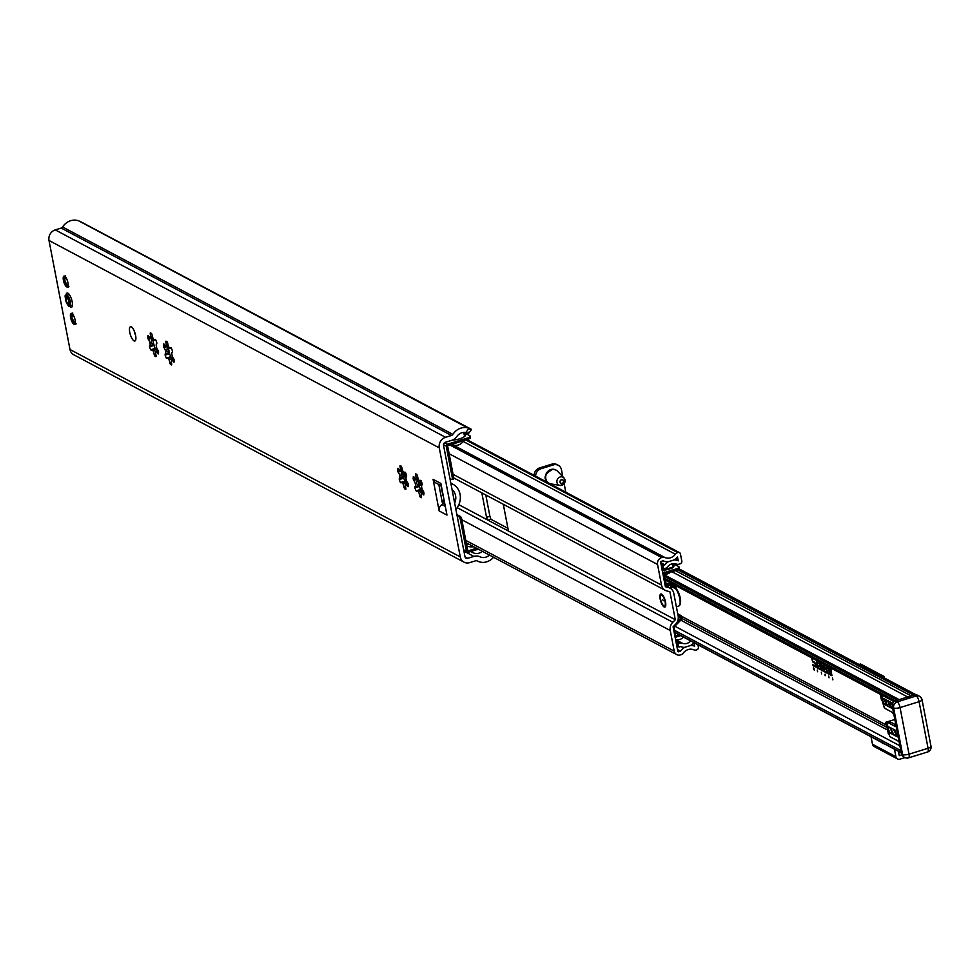 <?xml version="1.0" encoding="UTF-8"?>
<svg xmlns="http://www.w3.org/2000/svg" width="980" height="980" viewBox="0 0 980 980"><rect width="100%" height="100%" fill="white"/><g stroke="black" fill="none" stroke-linecap="round" stroke-linejoin="round"><path stroke-width="1.47" d="M134.248 331.007A7.46 2.462 -107.2 0 0 135.595 335.368M135.608 335.43A7.46 2.462 72.8 0 1 134.873 341.003A7.46 2.462 72.8 0 1 130.328 334.609A7.46 2.462 72.8 0 1 130.475 326.757A7.46 2.462 72.8 0 1 135.608 335.43M69.286 305.919A7.46 2.462 -107.2 0 0 72.14 306.593A7.46 2.462 -107.2 0 0 72.177 301.73A7.46 2.462 -107.2 0 0 68.012 293.253A7.46 2.462 -107.2 0 0 66.04 295.421M493.553 557.277A14.418 12.912 -62 0 1 477.382 561.026A14.418 12.912 -62 0 1 477.248 560.952A2.487 2.23 118 0 0 475.606 560.805L469.69 562.63A8.697 7.791 -62 0 1 464.042 562.165A8.697 7.791 -62 0 1 460.282 556.897L439.285 447.872A8.697 7.791 -62 0 1 445.557 437.301L451.474 435.475A2.487 2.23 118 0 0 452.87 434.385A14.418 12.912 -62 0 1 468.967 428.248L465.843 432.499A9.445 8.453 118 0 0 456.925 436.357L456.754 436.59A9.935 8.906 -62 0 1 451.523 440.388L445.337 442.299A2.487 2.23 118 0 0 443.536 445.324L464.986 556.677A2.487 2.23 118 0 0 467.68 558.318L473.867 556.407A9.935 8.906 -62 0 1 479.882 556.726L480.139 556.848A9.445 8.453 118 0 0 489.437 555.084M470.817 429.583L78.682 220.843A14.418 12.912 118 0 0 62.598 226.993A2.487 2.23 -62 0 1 61.189 228.071L55.272 229.896A8.697 7.791 118 0 0 49 240.48L69.997 349.505A8.697 7.791 118 0 0 73.757 354.76L464.042 562.165M433.074 479.306L440.877 483.459L446.978 515.1L439.163 510.948L433.074 479.306A5.721 5.12 -62 0 0 435.549 482.773L441.343 485.847M419.587 495.635A3.479 1.151 -107.2 0 0 418.607 492.156A3.479 1.151 -107.2 0 0 417.076 490.649A3.479 1.151 -107.2 0 0 416.672 491.225L416.059 490.845A12.422 4.104 72.8 0 1 414.908 487.844L414.932 486.729A3.479 1.151 -107.2 0 0 415.042 486.705A3.479 1.151 -107.2 0 0 415.361 483.949A3.479 1.151 -107.2 0 0 413.707 480.359L413.193 478.951A12.422 4.104 72.8 0 1 413.327 476.635L413.903 476.893A3.479 1.151 -107.2 0 0 415.508 478.534A3.479 1.151 -107.2 0 0 415.606 474.933L415.692 473.904A12.422 4.104 72.8 0 1 416.978 474.59L417.529 475.962A3.479 1.151 -107.2 0 0 418.509 479.441A3.479 1.151 -107.2 0 0 420.053 480.947A3.479 1.151 -107.2 0 0 420.445 480.372L421.057 480.751A12.422 4.104 72.8 0 1 422.209 483.752L422.184 484.867A3.479 1.151 -107.2 0 0 422.074 484.88A3.479 1.151 -107.2 0 0 421.768 487.636A3.479 1.151 -107.2 0 0 423.409 491.225L423.924 492.634A12.422 4.104 72.8 0 1 423.789 494.949L423.213 494.704A3.479 1.151 -107.2 0 0 421.608 493.063A3.479 1.151 -107.2 0 0 421.51 496.652L421.425 497.681A12.422 4.104 72.8 0 1 420.138 497.007L419.587 495.635L421.18 495.133M401.923 467.668A3.479 1.151 -107.2 0 0 402.902 471.147A3.479 1.151 -107.2 0 0 404.434 472.654A3.479 1.151 -107.2 0 0 404.838 472.078L405.451 472.458A12.422 4.104 72.8 0 1 406.602 475.447L406.565 476.574A3.479 1.151 -107.2 0 0 406.455 476.586A3.479 1.151 -107.2 0 0 406.149 479.343A3.479 1.151 -107.2 0 0 407.79 482.932L408.317 484.341A12.422 4.104 72.8 0 1 408.182 486.656L407.594 486.411A3.479 1.151 -107.2 0 0 405.99 484.769A3.479 1.151 -107.2 0 0 405.904 488.359L405.818 489.388A12.422 4.104 72.8 0 1 404.532 488.702L403.981 487.33A3.479 1.151 -107.2 0 0 402.988 483.851A3.479 1.151 -107.2 0 0 401.457 482.356A3.479 1.151 -107.2 0 0 401.053 482.932L400.452 482.552A12.422 4.104 72.8 0 1 399.289 479.551L399.326 478.436A3.479 1.151 -107.2 0 0 399.436 478.412A3.479 1.151 -107.2 0 0 399.742 475.655A3.479 1.151 -107.2 0 0 398.101 472.066L397.586 470.657A12.422 4.104 72.8 0 1 397.709 468.342L398.297 468.599A3.479 1.151 -107.2 0 0 399.901 470.241A3.479 1.151 -107.2 0 0 399.987 466.639L400.085 465.61A12.422 4.104 72.8 0 1 401.371 466.296L401.923 467.668M169.81 362.894A3.479 1.151 -107.2 0 0 168.817 359.415A3.479 1.151 -107.2 0 0 167.286 357.908A3.479 1.151 -107.2 0 0 166.882 358.496L166.282 358.104A12.422 4.104 72.8 0 1 165.118 355.115L165.155 353.988A3.479 1.151 -107.2 0 0 165.265 353.976A3.479 1.151 -107.2 0 0 165.571 351.22A3.479 1.151 -107.2 0 0 163.929 347.63L163.415 346.222A12.422 4.104 72.8 0 1 163.538 343.907L164.125 344.151A3.479 1.151 -107.2 0 0 165.73 345.793A3.479 1.151 -107.2 0 0 165.816 342.204L165.914 341.175A12.422 4.104 72.8 0 1 167.2 341.861L167.752 343.233A3.479 1.151 -107.2 0 0 168.732 346.712A3.479 1.151 -107.2 0 0 170.263 348.206A3.479 1.151 -107.2 0 0 170.667 347.63L171.28 348.01A12.422 4.104 72.8 0 1 172.431 351.012L172.394 352.126A3.479 1.151 -107.2 0 0 172.284 352.151A3.479 1.151 -107.2 0 0 171.978 354.907A3.479 1.151 -107.2 0 0 173.619 358.496L174.146 359.905A12.422 4.104 72.8 0 1 174.011 362.22L173.423 361.963A3.479 1.151 -107.2 0 0 171.831 360.322A3.479 1.151 -107.2 0 0 171.733 363.923L171.647 364.952A12.422 4.104 72.8 0 1 170.361 364.266L169.81 362.894L171.402 362.404M152.133 334.927A3.479 1.151 -107.2 0 0 153.125 338.406A3.479 1.151 -107.2 0 0 154.656 339.913A3.479 1.151 -107.2 0 0 155.061 339.337L155.661 339.717A12.422 4.104 72.8 0 1 156.825 342.718L156.788 343.833A3.479 1.151 -107.2 0 0 156.678 343.858A3.479 1.151 -107.2 0 0 156.371 346.614A3.479 1.151 -107.2 0 0 158.013 350.203L158.527 351.612A12.422 4.104 72.8 0 1 158.405 353.927L157.817 353.67A3.479 1.151 -107.2 0 0 156.212 352.028A3.479 1.151 -107.2 0 0 156.126 355.63L156.028 356.659A12.422 4.104 72.8 0 1 154.742 355.973L154.191 354.601A3.479 1.151 -107.2 0 0 153.211 351.122A3.479 1.151 -107.2 0 0 151.679 349.615A3.479 1.151 -107.2 0 0 151.275 350.191L150.663 349.811A12.422 4.104 72.8 0 1 149.511 346.81L149.548 345.695A3.479 1.151 -107.2 0 0 149.658 345.683A3.479 1.151 -107.2 0 0 149.965 342.927A3.479 1.151 -107.2 0 0 148.323 339.337L147.796 337.929A12.422 4.104 72.8 0 1 147.931 335.613L148.519 335.858A3.479 1.151 -107.2 0 0 150.112 337.5A3.479 1.151 -107.2 0 0 150.21 333.911L150.295 332.882A12.422 4.104 72.8 0 1 151.582 333.555L152.133 334.927M67.914 282.73A5.721 1.887 72.8 0 1 67.35 287.005A5.721 1.887 72.8 0 1 63.859 282.093A5.721 1.887 72.8 0 1 63.982 276.078A5.721 1.887 72.8 0 1 67.914 282.73M75.093 320.007A5.721 1.887 72.8 0 1 74.529 324.27A5.721 1.887 72.8 0 1 71.038 319.37A5.721 1.887 72.8 0 1 71.16 313.355A5.721 1.887 72.8 0 1 75.093 320.007M150.112 337.5L152.28 335.932A12.422 4.104 -107.2 0 0 152.28 336.544L151.116 342.731L153.897 344.433L153.995 345.426A12.422 4.104 -107.2 0 0 155.146 348.427L155.636 348.978L151.679 349.615M149.658 345.683L153.897 344.433A11.809 3.896 -107.2 0 1 152.586 337.635M155.306 348.954L153.958 350.13L156.151 352.053M157.131 351.82L158.527 351.575M165.73 345.793L167.886 344.225A12.422 4.104 -107.2 0 0 167.899 344.838L166.722 351.036L169.503 352.739L169.601 353.731A12.422 4.104 -107.2 0 0 170.765 356.72L171.255 357.271L167.286 357.908M165.265 353.976L169.503 352.739A11.809 3.896 -107.2 0 1 168.193 345.94M170.924 357.247L169.577 358.435L171.77 360.346M172.75 360.113L174.146 359.868M155.636 348.978A11.809 3.896 -107.2 0 0 157.18 351.734M171.255 357.271A11.809 3.896 -107.2 0 0 172.786 360.027M399.901 470.241L402.057 468.661A12.422 4.104 -107.2 0 0 402.07 469.273L400.894 475.471L403.674 477.174L403.772 478.166A12.422 4.104 -107.2 0 0 404.924 481.168L405.426 481.707L401.457 482.356M399.436 478.412L403.674 477.174A11.809 3.896 -107.2 0 1 402.363 470.376M405.095 481.682L403.748 482.871L405.941 484.782L408.317 484.316M415.508 478.534L417.664 476.966A12.422 4.104 -107.2 0 0 417.676 477.566L416.512 483.765L419.281 485.468L419.391 486.46A12.422 4.104 -107.2 0 0 420.543 489.461L421.033 490L417.076 490.649M415.042 486.705L419.281 485.468A11.809 3.896 -107.2 0 1 417.97 478.669M420.702 489.976L419.354 491.164L421.547 493.087M422.527 492.854L423.924 492.609M405.426 481.707A11.809 3.896 -107.2 0 0 406.957 484.463M421.033 490A11.809 3.896 -107.2 0 0 422.564 492.769M444.54 502.471A11.76 10.535 -62 0 1 442.617 504.173A11.76 10.535 118 0 1 441.98 504.602A5.721 5.12 -62 0 0 439.163 510.948M450.861 483.324A16.734 14.982 -62 0 1 452.821 484.181A16.734 14.982 -62 0 1 455.884 509.392M454.671 503.095A11.76 10.535 118 0 0 452.074 489.62M438.82 484.512L442.617 504.173M79.466 221.174L81.818 222.301M469.69 428.542L468.967 428.248M465.843 432.499L468.465 433.38L468.881 432.204M697.932 644.767L698.385 647.143A2.242 2.009 -62 0 1 696.78 649.863L696.474 649.948A4.471 4.006 -62 0 1 693.803 649.826A9.445 8.453 118 0 0 683.268 653.072A4.471 4.006 -62 0 1 680.941 654.75L680.414 654.91A5.721 5.12 -62 0 1 674.228 651.149L670.259 630.532A8.697 7.791 -62 0 1 672.819 622.263L675.293 619.715L458.836 504.688M675.293 619.715L669.916 591.761L666.792 590.94A8.697 7.791 -62 0 1 665.273 590.352A8.697 7.791 -62 0 1 661.512 585.085L657.543 564.48A5.721 5.12 -62 0 1 661.659 557.534L662.186 557.363A4.471 4.006 -62 0 1 664.857 557.498A9.445 8.453 118 0 0 675.392 554.239A4.471 4.006 -62 0 1 677.719 552.573L678.025 552.475A2.242 2.009 -62 0 1 680.439 553.945L681.811 561.05A2.242 2.009 -62 0 1 680.194 563.77L678.932 564.174A4.471 4.006 -62 0 1 676.372 564.088A8.195 7.35 118 0 0 667.576 566.808A4.471 4.006 -62 0 1 665.334 568.363L664.281 568.694A0.747 0.674 -62 0 1 663.485 568.204L663.08 566.097A0.747 0.674 -62 0 1 663.619 565.191L664.881 564.798A11.932 10.682 -62 0 1 668.103 561.81A13.169 11.797 -62 0 1 663.105 560.793L661.218 561.369A0.747 0.674 118 0 0 660.679 562.275L665.383 586.738L668.519 587.559A8.697 7.791 -62 0 1 670.038 588.147A8.697 7.791 -62 0 1 673.799 593.415L678.148 615.979A8.697 7.791 -62 0 1 675.575 624.26L673.101 626.808L677.817 651.271A0.747 0.674 118 0 0 678.626 651.761L680.512 651.173L677.486 649.569M485.798 494.974L489.829 515.921A8.697 7.791 -62 0 1 489.89 516.276L490.882 519.265L487.966 520.16A2.487 0.821 72.8 0 1 486.533 517.317L482.05 494.018A2.487 0.821 72.8 0 1 481.964 492.94M490.882 519.265L507.922 528.318M503.169 504.21A2.487 0.821 72.8 0 1 503.524 505.423L508.008 528.722A2.487 0.821 72.8 0 1 507.763 530.572A2.487 0.821 72.8 0 1 507.481 530.535L507.971 530.376M660.606 599.356A5.721 1.887 72.8 0 1 661.169 595.093A5.721 1.887 72.8 0 1 664.661 599.993A5.721 1.887 72.8 0 1 664.538 606.008A5.721 1.887 72.8 0 1 660.606 599.356M693.754 642.549A11.932 10.682 -62 0 1 690.557 645.514L684.579 647.351A11.932 10.682 -62 0 1 680.635 646.58L679.361 646.971A0.747 0.674 -62 0 1 678.552 646.469L678.148 644.375A0.747 0.674 -62 0 1 678.687 643.468L679.728 643.149A4.471 4.006 -62 0 1 682.288 643.235A8.195 7.35 118 0 0 690.729 640.945M664.881 564.798L660.74 562.594M668.103 561.81L674.081 559.96L668.066 561.785M678.209 560.817L677.474 557.008A13.169 11.797 -62 0 1 674.081 559.935L674.056 559.948A11.932 10.682 -62 0 1 678.209 560.817L675.159 559.2M680.512 651.173A13.169 11.797 -62 0 1 684.579 647.376L684.542 647.351M684.579 647.376L690.533 645.514A13.169 11.797 -62 0 1 694.636 646.151L693.963 642.66M691.758 644.62L694.636 646.151M663.24 600.752L662.688 599.625L663.24 600.752M811.881 657.96L812.555 661.12L814.797 662.308L816.034 665.996L815.887 667.111L812.898 665.579L812.739 664.771L815.691 665.824L814.956 663.129L812.714 661.941L811.416 657.702M812.873 664.844L815.948 667.086M830.575 667.882L831.787 674.791M830.832 668.017L831.824 675.649L817.136 667.846L816.977 667.025L831.738 674.84L830.342 667.76M817.112 667.098L832.045 675.636M811.538 657.764L812.824 661.904L815.421 663.803L815.679 666.241M824.437 669.034L823.347 665.886M823.617 665.996L824.388 669.058L823.727 665.971M823.09 665.053A2.487 0.821 -107.2 0 0 823.004 667.343A2.487 0.821 -107.2 0 0 824.315 669.732L824.462 669.806A2.487 0.821 -107.2 0 0 824.695 669.867M824.352 669.842L824.205 669.769A2.487 0.821 72.8 0 1 822.869 667.294A2.487 0.821 72.8 0 1 823.029 665.065A2.487 0.821 72.8 0 1 823.31 665.114L823.457 665.187A2.487 0.821 72.8 0 1 824.793 667.662A2.487 0.821 72.8 0 1 824.633 669.891A2.487 0.821 72.8 0 1 824.352 669.842L824.462 669.806M820.358 667.723L819.452 663.056L821.191 665.714L821.167 663.962L822.061 668.63L821.35 666.523L820.321 665.984L820.677 667.797M820.321 665.984L821.461 666.486L822.036 668.519M820.958 663.852L821.191 665.714M819.586 663.129L820.468 667.686M816.94 661.782A2.487 0.821 -107.2 0 0 816.855 664.085A2.487 0.821 -107.2 0 0 818.178 666.461L818.325 666.547A2.487 0.821 -107.2 0 0 818.545 666.596M818.202 666.584L818.055 666.498A2.487 0.821 72.8 0 1 816.72 664.036A2.487 0.821 72.8 0 1 816.879 661.794A2.487 0.821 72.8 0 1 817.161 661.843L817.308 661.917A2.487 0.821 72.8 0 1 818.374 663.534L817.136 662.627L817.908 665.689L818.827 665.861A2.487 0.821 72.8 0 1 818.496 666.62A2.487 0.821 72.8 0 1 818.202 666.584L818.325 666.547M817.198 662.615L818.337 663.411M826.471 667.49L827.12 670.59L828.051 670.761A2.487 0.821 72.8 0 1 827.708 671.52A2.487 0.821 72.8 0 1 827.426 671.484L827.279 671.398A2.487 0.821 72.8 0 1 825.944 668.936A2.487 0.821 72.8 0 1 826.103 666.694A2.487 0.821 72.8 0 1 826.385 666.743L826.532 666.817A2.487 0.821 72.8 0 1 827.598 668.433L826.361 667.527L827.549 668.311M826.152 666.682A2.487 0.821 -107.2 0 0 826.079 668.985A2.487 0.821 -107.2 0 0 827.389 671.361L827.537 671.447A2.487 0.821 -107.2 0 0 827.769 671.496M829.619 670.553L830.379 668.862L830.048 670.786L831.285 673.53L829.619 670.553L831.224 673.407M830.048 668.691L829.729 670.516M828.811 668.029L829.901 672.697M829.57 672.623L828.676 667.956L829.68 672.586M825.123 674.301L825.503 675.404L825.136 674.301M825.111 675.735L825.099 674.154L825.136 675.735M813.682 669.659L813.339 667.919L814.025 669.732L814.074 668.299L814.405 670.051L814.098 668.519L814.037 669.855L813.412 668.164L813.706 669.671M817.59 671.741L817.247 669.989L817.651 671.717M821.301 672.194L821.644 673.897L821.301 672.194M832.829 679.838L832.486 678.087L832.89 679.814M828.688 676.077L829.043 677.78L828.688 676.077M899.064 699.659L897.582 698.936A4.973 1.482 169.1 0 1 896.504 698.912L895.291 699.058L895.61 700.725M898.109 699.071L663.95 574.782M908.766 697.564A4.973 4.447 -62 0 1 911.192 695.91L913.63 695.163L677.768 569.821M887.145 729.818L680.769 620.156M901.637 754.918L892.217 706.029L901.612 753.988L902.592 754.514A4.973 1.482 -10.9 0 0 909.024 754.159L900.057 707.572A4.973 1.482 169.1 0 1 893.613 707.915L902.592 754.514L901.612 753.988L892.217 706.029L901.612 753.988L901.637 754.918L899.26 755.654L898.427 751.305M894.458 749.198L895.904 756.695A3.724 3.344 118 0 0 899.934 759.157L904.932 757.614M883.85 743.563A7.46 2.462 72.8 0 1 883.703 743.624A7.46 2.462 72.8 0 1 881.657 742.399M897.521 758.949L874.099 746.503A3.724 3.344 -62 0 1 872.482 744.249L871.036 736.752M859.031 664.489L860.599 664.011L884.009 676.445L884.291 677.915M884.009 676.445L882.453 676.935M535.57 476.121A7.46 6.676 -62 0 1 541.07 468.697L553.394 464.888A7.46 6.676 -62 0 1 558.245 465.292A7.46 6.676 -62 0 1 561.466 469.8L562.79 476.697M564.149 483.752L565.779 492.18M541.07 468.697L539.613 467.913A7.46 6.676 118 0 0 534.1 475.349M539.613 467.913L551.936 464.116L553.394 464.888M558.245 465.292L556.775 464.52A7.46 6.676 118 0 0 551.936 464.116M561.663 483.41A1.862 1.666 -62 0 1 560.401 480.702A1.862 1.666 -62 0 1 563.353 480.678A1.862 1.666 -62 0 1 561.663 483.41M550.858 483.875A7.46 6.676 -62 0 1 549.045 483.25A7.46 6.676 -62 0 1 546.007 475.092A7.46 6.676 -62 0 1 553.112 469.383A7.46 6.676 -62 0 1 556.04 470.082A7.46 6.676 -62 0 1 557.571 471.245L563.966 477.922A4.435 3.969 -62 0 1 559.972 485.431A4.435 3.969 -62 0 1 561.32 476.807A4.435 3.969 -62 0 1 563.966 477.922C566.244 481.903 564.921 484.402 559.972 485.431L550.858 483.875M882.27 697.711L882.625 701.264L881.241 695.837L882.27 697.711L881.767 695.077M882.833 700.663L883.507 698.373L886.68 700.051L885.283 704.853L883.311 703.089L882.527 699.022M893.919 714.861A7.46 2.462 -107.2 0 0 891.58 711.97L886.557 709.287A24.855 8.208 72.8 0 1 884.144 707.425L883.311 703.089M887.917 727.038L889.595 727.221L893.368 734.767L890.195 733.077L888.382 729.463L887.084 722.701A24.855 8.208 72.8 0 1 889.24 723.264L894.274 725.947A7.46 2.462 -107.2 0 0 895.132 726.082A7.46 2.462 -107.2 0 0 895.904 725.151M888.701 731.117L887.206 726.817L888.382 729.463M899.064 741.554L889.767 736.617L888.958 732.415M887.366 700.418L890.538 702.109L889.142 706.911L885.969 705.22L887.366 700.418M892.755 708.822L889.84 707.278L891.739 702.734A1.985 0.662 72.8 0 1 892.339 703.481M890.281 727.589L893.454 729.267L897.227 736.813L894.054 735.135L890.281 727.589M898.256 737.364L894.14 729.635L897.067 731.19M895.255 700.835L897.202 701.876L895.255 700.835A4.973 4.447 -62 0 0 893.135 702.145L892.217 706.029L893.135 702.145A4.973 4.447 -62 0 1 895.255 700.835L914.303 694.955A4.973 4.447 -62 0 1 917.525 695.224L919.485 696.266A4.973 4.447 118 0 0 916.251 695.984L897.202 701.876A4.973 1.642 72.8 0 1 900.057 707.572L919.093 701.68A4.973 1.642 -107.2 0 0 916.251 695.984L897.202 701.876A4.973 4.447 118 0 0 893.613 707.915L902.592 754.514A4.973 4.447 118 0 0 907.97 757.785A4.973 1.642 72.8 0 0 908.534 757.871A4.973 1.642 72.8 0 1 907.97 757.785A4.973 4.447 118 0 1 904.736 757.516A4.973 4.973 0 0 0 908.534 757.871A4.973 1.642 72.8 0 0 909.024 754.159L900.057 707.572A4.973 1.482 169.1 0 1 893.613 707.915L892.645 707.401L893.613 707.915A4.973 4.447 118 0 1 897.202 701.876A4.973 1.642 72.8 0 1 900.057 707.572L919.093 701.68L928.072 748.279A4.973 1.482 -10.9 0 0 931 746.307A4.973 1.482 -10.9 0 1 928.072 748.279L909.024 754.159A4.973 1.642 72.8 0 1 908.534 757.871L927.582 751.991A4.973 1.642 -107.2 0 0 928.072 748.279L909.024 754.159A4.973 1.482 -10.9 0 1 902.592 754.514A4.973 4.447 118 0 0 904.736 757.516A4.973 4.973 0 0 0 908.534 757.871L927.582 751.991A4.973 1.642 -107.2 0 0 928.072 748.279L919.093 701.68A4.973 1.642 -107.2 0 0 916.251 695.984L914.303 694.955A4.973 4.447 -62 0 1 917.525 695.224L919.485 696.266A4.973 4.447 118 0 0 916.251 695.984L914.303 694.955L895.255 700.835L664.624 578.298M887.084 722.701L885.736 722.272L885.822 723.142L889.767 736.617M890.195 733.077L892.204 732.452M880.763 694.551L881.547 700.492L880.273 694.281L884.144 707.425M884.695 704.534L885.442 704.302M882.894 701.999L886.435 700.908L884.646 701.46L885.895 702.758M894.054 735.135L896.075 734.51M889.84 707.278L892.351 706.727M885.969 705.22L889.999 703.971L888.211 704.522L889.62 705.269M886.128 722.395L888.358 733.971L886.128 722.395L889.117 722.027A24.855 8.208 72.8 0 1 891.482 722.579L895.855 724.894M887.549 726.915A1.985 0.662 -107.2 0 0 888.456 730.186M885.271 699.304L884.646 701.46M881.939 699.438L882.527 699.255A1.985 0.662 -107.2 0 1 881.522 696.314M889.142 701.361L888.211 704.522M885.749 722.272L894.814 719.479L885.736 722.272M68.257 299.757A3.234 1.066 -107.2 0 0 66.922 297.724A3.234 1.066 -107.2 0 0 66.076 298.606A3.234 1.066 -107.2 0 0 66.677 301.705A3.234 1.066 -107.2 0 0 68.71 303.506A3.234 1.066 -107.2 0 0 68.257 299.757M671.471 568.657L673.37 566.93L662.235 570.372A8.796 2.622 -10.9 0 0 672.194 567.788A8.796 2.622 -10.9 0 0 672.341 564.578M662.162 570.397L664.489 570.813M677.731 613.848L680.892 615.526A2.487 0.821 72.8 0 1 682.141 617.694L682.154 618.429A1.519 1.36 -62 0 1 681.737 619.164L674.02 627.102L675.673 635.702L678.993 634.697M680.757 635.64L675.967 637.123A1.519 1.36 -62 0 1 675.085 637.073M678.92 567.922A4.973 1.482 169.1 0 1 679.312 568.376A4.973 1.482 169.1 0 1 676.384 570.348L663.84 574.243L665.506 582.855L675.232 585.403A1.519 1.36 -62 0 1 675.882 585.807L676.114 586.395A2.487 0.821 72.8 0 1 675.784 587.62A2.487 0.821 72.8 0 1 675.502 587.571L674.657 587.829M662.811 573.374A1.519 1.36 -62 0 1 663.595 572.822L676.114 568.951A4.973 1.482 -10.9 0 0 679.042 566.967A4.973 1.482 -10.9 0 0 678.65 566.526L673.199 563.635M669.217 585.354L674.154 587.988A2.487 0.821 -107.2 0 0 674.448 588.037A2.487 0.821 -107.2 0 0 674.779 586.812L665.077 584.276A1.519 1.36 -62 0 1 664.905 584.215M677.339 621.749L680.806 618.111A2.487 0.821 -107.2 0 0 679.544 615.942L677.976 615.109M478.338 549.192L468.122 552.352A1.519 1.36 -62 0 1 466.48 551.348L460.38 519.694A2.487 0.821 -107.2 0 0 458.959 516.84L457.121 515.86M449.943 478.595L451.78 479.563A2.487 0.821 -107.2 0 0 452.062 479.612A2.487 0.821 -107.2 0 0 452.307 477.75L446.206 446.096A1.519 1.36 -62 0 1 447.309 444.246L467.227 438.097A4.973 1.482 -10.9 0 0 470.155 436.125A4.973 1.482 -10.9 0 0 469.763 435.671L463.601 432.401M470.02 437.08A4.973 1.482 169.1 0 1 470.425 437.521A4.973 1.482 169.1 0 1 467.497 439.493L447.578 445.643L453.654 477.334A2.487 0.821 72.8 0 1 453.409 479.196A2.487 0.821 72.8 0 1 453.127 479.147L452.27 479.416M456.888 514.61L460.306 516.423A2.487 0.821 72.8 0 1 461.727 519.278L467.827 550.932L476.586 548.249M421.412 482.479L422.037 484.892M405.806 474.185L406.418 476.599M464.275 436.566L465.071 436.014A9.935 2.952 -10.9 0 0 463.895 433.626M466.995 543.422L469.604 544.549M471.723 545.676L472.176 546.865A9.935 2.952 169.1 0 1 466.835 545.811M466.713 543.141A9.384 2.793 -10.9 0 0 469.249 544.488M473.781 546.767A9.935 2.952 169.1 0 1 472.176 546.865A9.91 2.952 -10.9 0 1 466.823 545.75M452.246 440.143A9.935 2.952 -10.9 0 0 465.071 436.014M406.002 477.505L404.912 476.929L404.238 473.438L405.696 474.21L405.34 472.372M404.912 476.929L406.259 476.513M421.608 485.798L420.518 485.223L419.844 481.731L421.314 482.503L420.959 480.666M420.518 485.223L421.865 484.806M443.352 496.284A1.862 0.613 72.8 0 1 442.678 494.557L441.11 486.399A1.862 0.613 72.8 0 1 441.037 485.688M439.285 447.872L49 240.48M460.282 556.897L69.997 349.505M150.663 349.811L155.146 348.427M148.323 339.337L152.353 338.088M147.796 337.929L149.597 337.365M150.21 333.911L151.508 333.506M149.756 345.634L153.186 344.568M149.511 346.81L153.995 345.426M154.191 354.601L155.796 354.111M154.742 355.973L156.102 355.556M157.817 353.67L158.466 353.474M165.816 342.204L167.127 341.8M163.415 346.222L165.216 345.658M167.286 345.021L167.899 344.838M163.929 347.63L167.96 346.381M165.118 355.115L169.601 353.731M165.375 353.927L168.793 352.874M166.282 358.104L170.765 356.72M170.361 364.266L171.708 363.849M173.423 361.963L174.073 361.767M400.452 482.552L404.924 481.168M398.101 472.066L402.131 470.829M397.586 470.657L399.387 470.106M401.457 469.457L402.07 469.273M399.987 466.639L401.298 466.235M399.534 478.363L402.964 477.309M399.289 479.551L403.772 478.166M403.981 487.33L405.573 486.84M404.532 488.702L405.879 488.285M407.594 486.411L408.244 486.202M415.606 474.933L416.904 474.528M413.193 478.951L414.993 478.399M413.707 480.359L417.75 479.122M414.908 487.844L419.391 486.46M415.152 486.656L418.57 485.602M416.059 490.845L420.543 489.461M420.138 497.007L421.498 496.578M423.213 494.704L423.85 494.508M445.288 506.354L441.98 504.602M470.976 429.093L81.352 222.056M452.87 434.385L62.598 226.993M451.474 435.475L61.189 228.071M467.68 558.318L465.047 556.922M473.867 556.407L463.908 551.115M55.272 229.896L445.557 437.301M674.228 651.149L465.794 540.384M670.259 630.532L461.825 519.768M661.512 585.085L453.066 474.332M657.543 564.48L449.097 453.716M672.819 622.263L457.195 507.677M668.519 587.559L665.212 585.807M489.89 516.276L486.533 517.317M483.275 493.638L482.05 494.018M678.552 646.469L676.702 645.489M678.148 644.375L676.298 643.395M678.687 643.468L676.041 642.072M679.728 643.149L675.857 641.092M682.288 643.235L675.575 639.658M661.659 557.534L449.82 444.957M662.186 557.363L450.347 444.798M664.857 557.498L451.878 444.32M675.392 554.239L463.087 441.416M677.719 552.573L465.868 439.996M678.025 552.475L466.174 439.898M663.485 568.204L661.623 567.212M663.08 566.097L661.231 565.117M663.619 565.191L660.973 563.794M678.626 651.761L677.829 651.345M679.924 604.427A8.943 2.952 -107.2 0 0 680.255 598.131A8.943 2.952 -107.2 0 0 675.061 587.841M675.392 587.743L678.773 593.01L680.61 600.054L680.292 604.476L678.785 606.032A9.935 3.283 -107.2 0 0 679.753 598.609A9.935 3.283 -107.2 0 0 674.938 587.878M665.53 601.977A6.836 2.254 -107.2 0 0 661.623 594.137A6.836 2.254 -107.2 0 0 660.165 599.123A6.836 2.254 -107.2 0 0 664.085 606.951A6.836 2.254 -107.2 0 0 665.53 601.977M681.529 616.249L886.19 725.004M895.291 699.058L664.232 576.277M901.196 752.64L675.048 632.467M896.504 698.912L664.06 575.383M897.974 698.997L663.913 574.623L898.035 699.034M907.688 697.001L671.937 571.72M911.192 695.91L675.453 570.642M901.183 752.591L675.048 632.418M900.804 750.57L674.657 630.397M899.873 745.792L674.865 626.22M886.606 727.221L682.117 618.552M872.482 744.249L895.904 756.695M561.663 483.532A1.972 1.776 -62 0 1 561.969 479.661A1.972 1.776 -62 0 1 561.663 483.532M548.898 483.177A7.46 6.676 -62 0 1 548.751 483.091A7.46 6.676 -62 0 1 545.713 474.933A7.46 6.676 -62 0 1 552.83 469.224A7.46 6.676 -62 0 1 555.746 469.935A7.46 6.676 -62 0 1 555.893 470.008M921.629 699.267A4.973 1.482 169.1 0 1 922.033 699.708A4.973 1.482 169.1 0 1 919.093 701.68A4.973 1.482 169.1 0 0 922.033 699.708L931 746.307A4.973 4.973 0 0 1 927.582 751.991A4.973 4.973 0 0 0 931 746.307L922.033 699.708A4.973 4.973 0 0 0 919.485 696.266A4.973 4.447 118 0 1 921.629 699.267A4.973 1.482 169.1 0 1 922.033 699.708A4.973 4.973 0 0 0 919.485 696.266A4.973 4.447 118 0 1 921.629 699.267M887.023 722.677L889.117 722.027M889.24 723.264L891.482 722.579M894.274 725.947L895.757 725.482M68.012 286.074A5.096 1.678 72.8 0 1 64.79 280.133A5.096 1.678 72.8 0 1 65.047 276.47M75.191 323.351A5.096 1.678 72.8 0 1 71.969 317.41A5.096 1.678 72.8 0 1 72.214 313.747M68.637 305.38A5.586 1.85 -107.2 0 0 69.788 305.858A5.586 1.85 -107.2 0 0 69.507 298.839A5.586 1.85 -107.2 0 0 66.481 295.176A5.586 1.85 -107.2 0 0 66.138 295.421M68.649 299.268A4.851 1.605 -107.2 0 0 65.734 296.315A4.851 1.605 -107.2 0 0 66.273 302.183A4.851 1.605 -107.2 0 0 69.188 305.148A4.851 1.605 -107.2 0 0 68.649 299.268M665.763 585.881L667.123 585.464L667.368 586.738M668.299 587.228L667.87 585.011L667.123 585.464A2.487 0.821 72.8 0 0 666.951 584.766M668.201 587.179L667.809 585.109M676.004 633.117A8.771 2.609 169.1 0 1 675.196 633.202A8.796 2.622 -10.9 0 0 676.041 633.129M663.595 572.822L662.602 572.296M676.384 570.348L676.114 568.951M675.882 585.807L673.615 586.505M679.544 615.942L680.892 615.526M682.154 618.429L679.887 619.127M675.232 585.403L664.93 579.927M680.806 618.111L678.258 616.763L680.794 618.135M466.48 551.348L463.675 549.854M446.206 446.096L443.499 444.651M447.309 444.246L444.491 442.752M467.497 439.493L467.227 438.097M461.727 519.278L460.38 519.694M458.959 516.84L460.306 516.423M453.654 477.334L452.307 477.75M422.27 489.314L419.979 488.101M404.36 479.771L406.639 480.984L404.373 479.808M422.257 489.277L419.967 488.065M444.406 501.748L441.882 500.4M154.656 339.913L155.612 339.619M156.212 352.028L157.425 351.661M170.263 348.206L171.231 347.912M171.831 360.322L173.043 359.954M404.434 472.654L405.401 472.348M420.053 480.947L421.008 480.641M421.608 493.063L422.821 492.683M452.821 484.181L450.812 483.116M81.585 222.166L471.086 429.154M471.405 429.632L468.722 433.27M453.74 477.934L665.273 590.352M665.163 585.562L670.038 588.147M676.764 645.808L678.87 646.923M466.247 542.761L676.702 654.603M466.958 439.665L679.471 552.598M661.684 567.53L663.803 568.645M672.574 587.143L669.769 588.012M678.785 606.032L676.372 606.779M675.502 585.501L893.87 701.521M679.14 568.89L916.018 694.771M675.085 632.627L901.233 752.799M556.04 470.082L552.781 469.212C544.12 474.161 542.785 478.791 548.751 483.091L549.045 483.25M902.85 756.511L904.736 757.516L902.85 756.511M68.882 286.393C68.551 288.255 67.179 286.148 64.741 280.084L65.587 275.711M76.06 323.67C75.73 325.532 74.358 323.425 71.92 317.361L72.765 312.988M69.163 294.355L65.832 295.629C63.235 293.179 68.49 309.925 69.788 305.858L72.459 305.037M470.976 551.458A8.697 8.697 0 0 0 482.356 551.324M451.67 444.381A8.697 8.697 0 0 0 463.479 440.731M464.447 436.076A8.697 8.697 0 0 0 463.344 432.425M679.042 566.967L679.312 568.376M674.448 588.037L675.784 587.62M664.085 574.145A7.46 7.46 0 0 0 670.32 572.222M672.66 567.261A7.46 7.46 0 0 0 672.072 563.831M675.514 639.327A7.46 7.46 0 0 0 683.489 637.086M466.688 542.994L466.59 544.537M470.155 436.125L470.425 437.521M463.797 550.49L467.142 552.267M452.062 479.612L453.409 479.196M444.504 502.262L441.98 500.927"/></g></svg>

